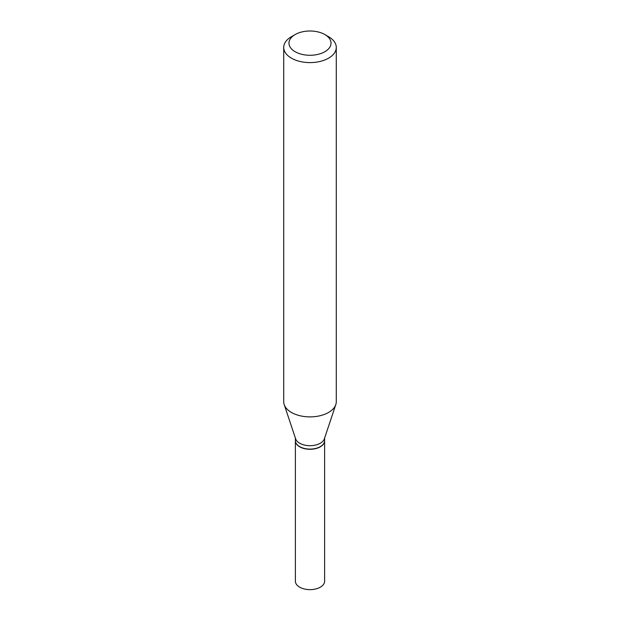 <?xml version="1.0" encoding="UTF-8"?>
<svg xmlns="http://www.w3.org/2000/svg" width="620" height="620" viewBox="0 0 620 620"><rect width="100%" height="100%" fill="white"/><g stroke="black" fill="none" stroke-linecap="round" stroke-linejoin="round"><path stroke-width="0.93" d="M295.383 440.75A14.617 8.44 0 0 0 295.383 440.843L295.383 581.204A14.617 8.44 0 0 0 304.404 589A14.617 8.44 0 0 0 320.339 587.171A14.617 8.44 0 0 0 324.617 581.204L324.617 440.843A14.617 8.44 0 0 0 324.617 440.75M295.383 440.843A14.617 8.44 0 0 0 304.404 448.64A14.617 8.44 0 0 0 320.339 446.811A14.617 8.44 0 0 0 324.617 440.843M295.383 438.053L295.383 440.657A14.617 8.44 0 0 0 299.662 446.625L299.817 446.718A14.399 8.308 0 0 0 320.183 446.718A14.399 8.308 0 0 0 320.261 446.671M299.817 446.718L299.662 446.625A14.617 8.44 0 0 0 320.339 446.625A14.617 8.44 0 0 0 324.617 440.657L324.617 438.053M295.135 51.723A21.026 12.136 0 0 0 324.865 51.723A21.026 12.136 0 0 0 324.865 34.557L328.585 36.704A26.28 15.174 0 0 1 336.28 47.43A26.28 15.174 0 0 1 320.06 61.45A26.28 15.174 0 0 1 291.416 58.156A26.28 15.174 0 0 1 283.72 47.43A26.28 15.174 0 0 1 291.416 36.704L295.135 34.557A21.026 12.136 0 0 0 295.135 51.723M283.72 47.43L283.72 401.714A26.28 15.174 0 0 0 284.2 404.589A26.28 15.174 0 0 0 291.416 412.439A26.28 15.174 0 0 0 317.704 416.221A26.28 15.174 0 0 0 335.8 404.589A26.28 15.174 0 0 0 336.28 401.714L336.28 47.43M284.2 404.589L295.647 438.844A14.617 8.44 0 0 0 299.662 443.215A14.617 8.44 0 0 0 314.286 445.315A14.617 8.44 0 0 0 324.353 438.844L335.8 404.589M328.585 36.704L324.865 34.557A21.026 12.136 0 0 0 295.135 34.557"/></g></svg>
